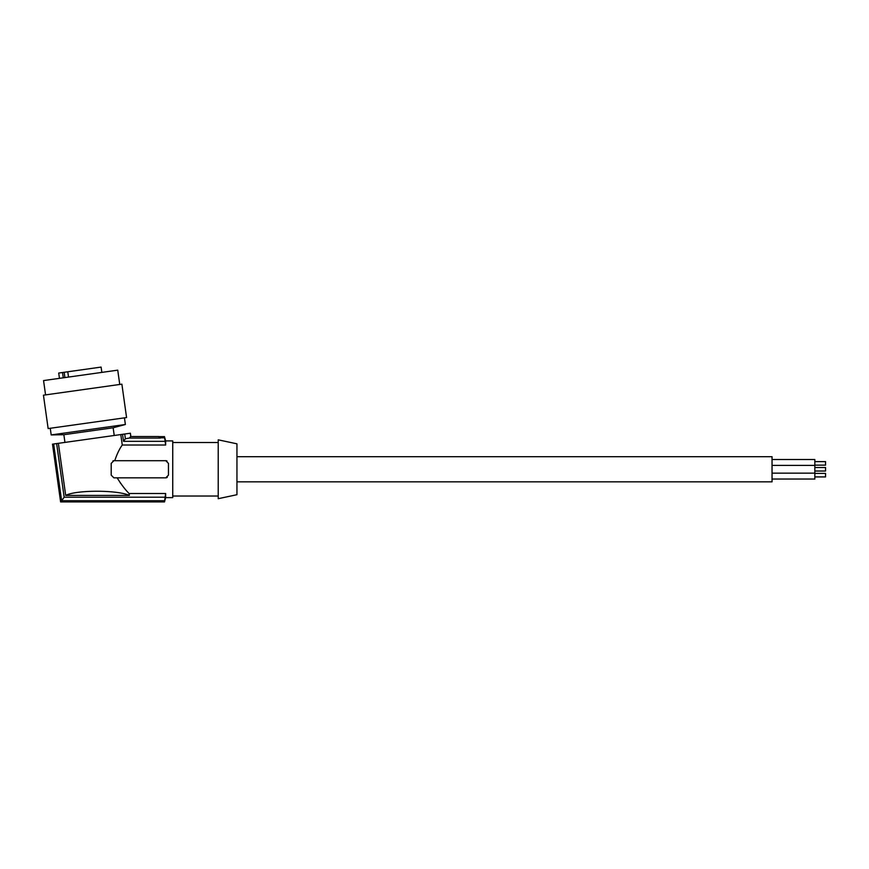 <?xml version="1.0" encoding="UTF-8"?>
<svg xmlns="http://www.w3.org/2000/svg" width="869" height="869" viewBox="0 0 869 869"><rect width="100%" height="100%" fill="white"/><g stroke="black" fill="none" stroke-linecap="round" stroke-linejoin="round"><path stroke-width="1.3" d="M64.947 442.408L63.861 434.706L113.144 427.776L114.23 435.488M50.261 428.276L51.195 434.924L125.375 424.506L124.441 417.848M85.988 423.257L126.57 417.554L121.877 384.163L43.45 395.189L48.143 428.569L85.988 423.257M101.847 372.388L101.097 367.087L67.771 371.78L68.521 377.081M45.568 394.895L43.559 380.579L117.739 370.161L119.748 384.467M67.771 371.78L58.712 373.051L59.45 378.352M236.944 456.692L772.041 456.692L772.041 481.839L236.944 481.839M164.491 436.738L165.642 440.909L165.642 445.026L164.491 436.738L158.799 436.738M218.217 498.697L218.217 439.833L236.944 443.82L236.944 494.711L218.217 498.697M130.839 436.39L130.383 433.218L130.73 436.52L129.383 438.063L160.385 438.063L158.538 436.52L130.73 436.52L158.538 436.52M129.383 438.063L125.375 438.758L124.712 434.011L120.791 434.565L122.268 445.026C119.553 448.708 117.043 453.933 114.741 460.7C117.043 453.933 119.553 448.708 122.268 445.026L165.642 445.026M164.773 441.333L123.528 441.333L125.375 438.758M160.081 437.813L164.773 437.813M65.696 495.428C75.885 489.855 117.587 489.855 129.351 495.428L65.696 495.428L58.375 443.331L52.498 444.157L60.613 501.913L164.491 501.913L165.642 493.505L165.642 497.622L172.735 497.622L172.735 440.909L165.642 440.909M172.735 496.025L218.217 496.025M172.735 442.517L218.217 442.517M167.282 477.363L167.282 477.363A2.672 2.672 0 0 1 166.012 477.82M62.525 372.519L63.274 377.809M58.375 443.331L120.791 434.565M130.263 433.229L124.712 434.011M120.628 483.338L120.161 482.675M117.239 478.004L117.141 477.831C121.269 484.489 125.245 489.714 129.079 493.505L129.351 495.428M117.141 477.831L113.872 477.831L111.199 475.147L111.199 463.383L113.872 460.7L165.783 460.7L168.456 463.383L168.456 475.147L165.783 477.831L117.141 477.831M123.528 441.333L122.54 434.315M167.054 461.026A2.672 2.672 0 0 0 166.316 460.755M112.97 460.863A2.672 2.672 0 0 1 113.872 460.7M56.637 443.581L64.165 497.198L164.773 497.198M129.079 493.505L165.642 493.505M53.65 443.994L61.623 500.729L164.773 500.729M52.585 444.146L60.689 501.793L164.491 501.793M61.623 500.729L64.165 497.198M772.041 479.036L814.85 479.036L814.85 473.149L772.041 473.149M814.85 473.388L825.55 473.388L825.55 476.918L814.85 476.918M772.041 459.505L814.85 459.505L814.85 473.149M814.85 461.624L825.55 461.624L825.55 465.143L814.85 465.143M772.041 465.382L814.85 465.382M814.85 467.511L825.55 467.511L825.55 471.031L814.85 471.031L825.55 471.031M64.914 377.581L64.165 372.28M113.144 427.776L125.375 424.506M158.669 436.629L164.491 436.629M165.642 497.622L164.491 501.913M63.861 434.706L51.195 434.924"/></g></svg>
